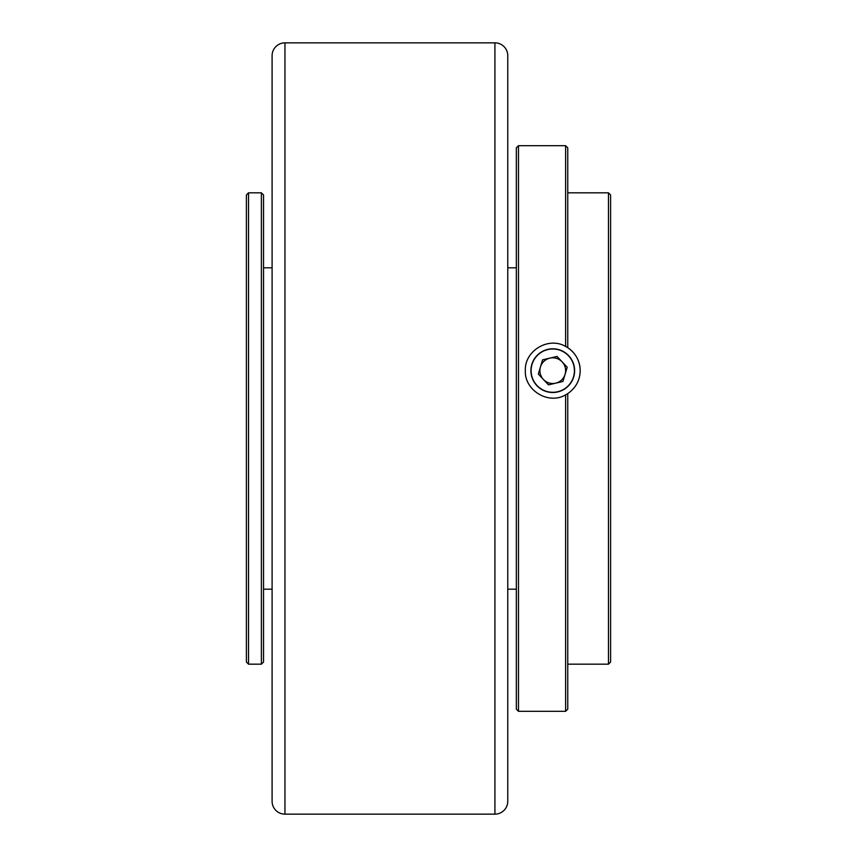 <?xml version="1.0" encoding="UTF-8"?>
<svg xmlns="http://www.w3.org/2000/svg" width="857" height="857" viewBox="0 0 857 857"><rect width="100%" height="100%" fill="white"/><g stroke="black" fill="none" stroke-linecap="round" stroke-linejoin="round"><path stroke-width="1.29" d="M530.912 370.653A21.854 21.854 0 0 0 552.765 392.506A21.854 21.854 0 0 0 574.619 370.653A21.854 21.854 0 0 0 552.765 348.799A21.854 21.854 0 0 0 530.912 370.653M567.763 393.609C575.829 387.932 579.975 380.283 580.189 370.653C579.943 360.958 575.808 353.309 567.763 347.696L565.62 346.432C548.159 336.255 524.302 351.156 525.341 370.653C524.323 390.16 548.276 405.104 565.62 394.873L567.763 393.609L567.763 709.168L565.62 711.31L565.62 394.873M610.613 194.968L610.613 662.033L608.47 664.175L608.47 192.825L610.613 194.968M518.485 711.31L516.342 709.168L516.342 147.833L518.485 145.69L518.485 711.31L565.62 711.31M518.485 145.69L565.62 145.69L565.62 346.432A27.424 27.424 0 0 1 580.189 370.653M263.528 194.968L263.528 662.033L261.385 664.175L261.385 192.825L263.528 194.968M248.53 664.175L246.388 662.033L246.388 194.968L248.53 192.825L248.53 664.175L261.385 664.175M565.62 145.69L567.763 147.833L567.763 347.696M540.456 366.946A12.855 12.855 0 0 0 555.711 383.165A12.855 12.855 0 0 0 562.128 361.847A12.855 12.855 0 0 0 540.456 366.946M531.694 375.623A21.65 21.65 0 0 0 557.736 391.724A21.65 21.65 0 0 0 573.836 365.682A21.65 21.65 0 0 0 547.794 349.581A21.65 21.65 0 0 0 531.694 375.623M538.314 374.059L548.491 384.868L562.942 381.461L567.216 367.246L557.039 356.437L542.588 359.844L538.314 374.059M272.098 90.563L272.098 55.705A12.855 12.855 0 0 1 284.952 42.85L494.918 42.85A12.855 12.855 0 0 1 507.773 55.705L507.773 801.295A12.855 12.855 0 0 1 494.918 814.15L284.952 814.15A12.855 12.855 0 0 1 272.098 801.295L272.098 766.437M272.098 55.705L272.098 801.295M284.952 42.85L284.952 814.15M494.918 42.85L494.918 814.15M567.763 192.825L608.47 192.825M507.773 267.812L516.342 267.812M263.528 267.812L272.098 267.812M248.53 192.825L261.385 192.825M263.528 589.188L272.098 589.188M507.773 589.188L516.342 589.188M567.763 664.175L608.47 664.175"/></g></svg>
